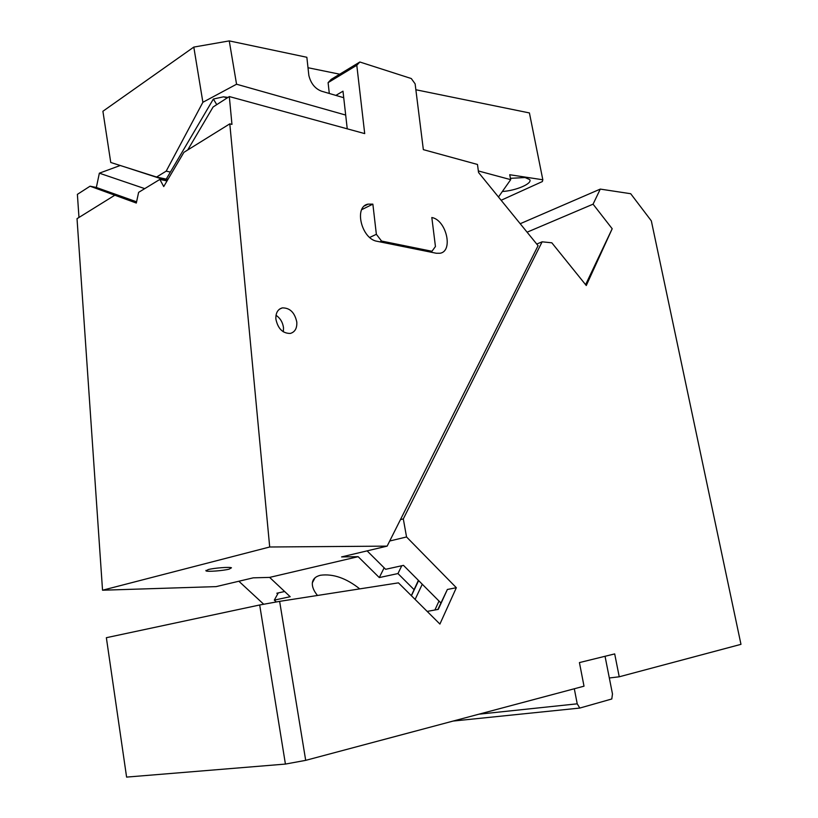 <?xml version="1.0" encoding="UTF-8"?>
<svg xmlns="http://www.w3.org/2000/svg" width="818" height="818" viewBox="0 0 818 818"><rect width="100%" height="100%" fill="white"/><g stroke="black" fill="none" stroke-linecap="round" stroke-linejoin="round"><path stroke-width="1.23" d="M536.741 244.05L542.13 241.821L403.315 518.909L406.546 536.966L389.716 541.005M400.452 519.635L403.315 518.909M585.606 284.684L612.191 228.743L586.281 285.523L551.823 242.803L542.13 241.821M305.697 760.351L285.421 764.073L259.684 604.983L279.633 601.363L305.697 760.351L584.011 686.179L579.43 662.58L614.696 653.909L619.236 676.793L740.975 644.339L651.332 220.87L630.698 193.713L600.279 189.101L520.207 223.723M527.099 232.189L593.07 204.173L600.279 189.101M406.546 536.966L456.342 587.713L439.91 624.062L398.448 582.856L279.633 601.363M456.342 587.713L447.374 589.471L437.865 609.451M427.18 611.414L438.284 609.379L447.374 589.471M259.684 604.983L106.36 637.703L126.596 777.1L285.421 764.073M619.236 676.793L609.328 677.979L605.044 656.281M593.07 204.173L612.191 228.743M478.867 714.196L577.222 703.817L574.308 688.766M453.111 721.067L579.809 708.061L611.792 698.981L612.477 693.961L609.328 677.979M579.809 708.061L577.222 703.817M434.91 609.993L439 601.046M238.866 581.24L263.713 604.246M367.108 550.872L385.636 569.297L403.489 565.371L440.871 602.927M284.644 591.516L276.852 593.224L277.68 594.001M227.281 97.874L223.467 96.831L227.997 97.403M223.467 96.831L213.365 99.039L166.698 178.334L167.608 179.98M216.76 104.643L213.365 99.039M167.036 180.952L159.847 179.418L163.723 186.565L183.907 152.332L229.807 123.845L269.695 546.997L387.139 546.127L538.08 245.707L478.55 172.496L477.477 164.459L423.346 149.643L415.125 83.845L411.29 78.538L359.838 62.004L356.791 65.266L328.1 82.638L329.296 93.477M78.978 217.455L77.383 194.367L90.062 186.197L136.32 203.048L138.62 192.363L159.847 179.418M411.321 595.647L418.397 580.351M401.771 565.749L397.957 573.561L414.01 589.573M384.143 567.815L379.286 577.569L397.957 573.561M379.286 577.569L358.141 556.68L341.576 556.915L387.139 546.127M269.695 546.997L102.536 590.218L216.126 586.618L253.253 577.835L269.623 577.396L290.175 596.711L274.316 600.115L278.273 592.917M274.316 600.115L276.3 601.966M358.141 556.68L269.623 577.396M229.173 569.134L231.463 567.794C229.889 566.772 214.152 567.978 208.181 569.584L206.003 570.903C207.69 571.905 223.15 570.729 229.173 569.134M144.745 188.631L99.356 173.181L96.35 187.475L136.586 201.801M120.246 165.492L99.356 173.181M335.861 95.409L342.987 91.187L347.241 128.825M187.731 149.96L213.099 106.994L229.316 96.555L364.705 133.6L356.791 65.266M328.1 82.638L331.167 79.387L359.838 62.004M361.699 209.664L372.865 204.142L368.12 204.122C353.611 206.484 361.515 239.132 377.17 241.31L436.28 253.253L440.064 253.253C453.581 251.187 446.331 219.95 431.822 217.516L435.442 246.515L431.955 251.279L430.248 252.026M369.726 237.435L376.362 234.306L372.865 204.142M376.362 234.306L381.556 241.054L379.849 241.852M381.556 241.054L431.955 251.279M275.891 319.173C277.977 328.764 282.793 333.519 290.349 333.427C294.981 332.057 297.128 328.274 296.801 322.077C294.725 312.496 289.879 307.772 282.282 307.895C277.731 309.255 275.594 313.008 275.891 319.173M283.355 331.852L283.509 327.803C282.762 322.353 280.267 318.171 276.014 315.278M317.486 595.463C313.672 590.811 311.975 586.578 312.374 582.764C312.946 578.919 315.656 576.414 320.503 575.238C333.161 573.602 346.239 578.152 359.746 588.878M96.36 187.455L90.062 186.197M114.663 195.308L77.025 218.672L102.536 590.218M229.316 96.555L231.954 124.397L229.807 123.845M343.724 97.71L321.423 91.156C314.991 88.63 310.799 83.385 308.846 75.42L306.852 57.28L229.255 40.9L193.805 47.086L102.904 111.268L110.757 162.475L156.575 177.046L167.24 179.326M307.977 67.72L339.726 74.203M415.861 89.755L529.42 112.935L542.825 179.776L509.726 174.735L510.698 179.653L478.346 170.952M502.354 191.494C515.974 190.727 532.804 183.477 529.675 179.571L525.064 177.537L510.432 178.324M542.825 179.776L542.354 181.555L501.137 200.267M156.575 177.046L166.187 171.146L170.389 172.066M193.805 47.086L202.884 102.281L236.555 84.223L229.255 40.9M166.187 171.146L202.884 102.281M345.687 115.062L236.555 84.223M498.479 197.005L510.698 179.653M422.272 584.236L415.115 599.41M418.622 580.575L411.423 595.749M167.169 180.727L125.042 167.025M364.583 205.87L368.12 204.122M279.521 309.122L282.282 307.895M205.952 570.381L206.003 570.903M315.002 577.835L312.374 582.764"/></g></svg>
